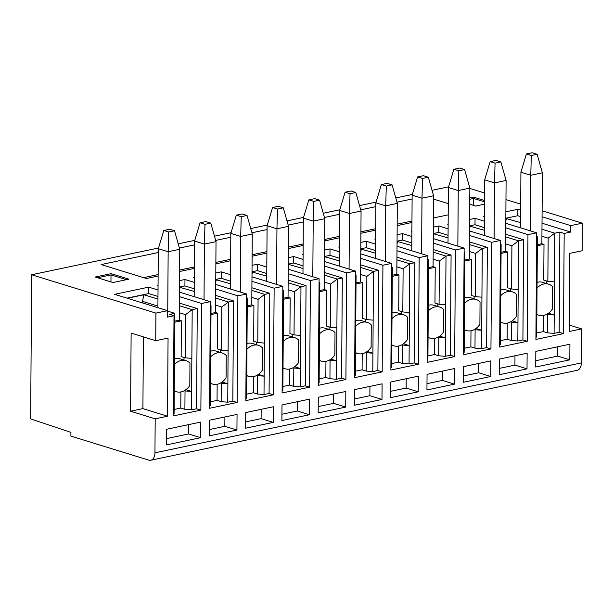 <?xml version="1.0" encoding="UTF-8"?>
<svg xmlns="http://www.w3.org/2000/svg" width="613" height="613" viewBox="0 0 613 613"><rect width="100%" height="100%" fill="white"/><g stroke="black" fill="none" stroke-linecap="round" stroke-linejoin="round"><path stroke-width="0.92" d="M31.654 274.754L155.924 313.113L155.733 340.69L168.062 338.085L167.518 416.219L155.189 418.825L154.951 452.831A9.509 5.961 78.1 0 1 150.76 460.24A9.509 5.961 78.1 0 1 148.737 460.125L70.893 436.104L70.924 432.38L30.65 418.894L31.654 274.754L158.522 247.997M178.222 243.844L194.781 240.35M214.481 236.197L231.047 232.702M250.74 228.549L267.306 225.055M287.007 220.902L303.565 217.408M323.266 213.255L339.824 209.761M359.524 205.608L376.083 202.114M395.783 197.953L412.35 194.467M432.042 190.306L448.609 186.819M150.76 460.24L577.185 370.306A9.509 5.961 -101.9 0 0 581.377 362.896L581.614 328.89L569.285 331.487L569.829 253.353L582.158 250.755L582.35 223.178L570.749 225.622L570.703 232.059L564.175 233.438L559.868 232.105L554.796 233.178L554.091 333.372L559.171 332.3L563.477 333.633L564.175 233.438M563.477 333.633L535.915 339.441L536.659 232.81L527.962 234.649L505.771 227.798M155.924 313.113L167.525 310.661L167.487 317.097L174.008 315.718L169.701 314.392L174.782 313.32L167.525 311.082M179.387 303.06L197.263 308.584L196.566 408.779L200.872 410.105L173.31 415.92L174.008 315.718M200.872 410.105L201.616 303.473L210.313 301.642L209.569 408.273L237.131 402.457L237.875 295.826L215.692 288.976M251.905 287.765L269.781 293.282L269.084 393.485L273.39 394.81L245.836 400.626L246.579 293.995L237.875 295.826M273.39 394.81L274.134 288.179L251.951 281.329M288.164 280.118L306.048 285.635L305.343 385.838L309.649 387.163L282.095 392.979L282.838 286.348L274.134 288.179M309.649 387.163L310.393 280.532L288.21 273.682M324.423 272.471L342.307 277.988L341.602 378.19L345.908 379.516L318.354 385.324L319.097 278.7L310.393 280.532M345.908 379.516L346.659 272.885L324.469 266.034M360.689 264.824L378.566 270.341L377.869 370.536L382.175 371.869L354.613 377.677L355.356 271.053L346.659 272.885M382.175 371.869L382.918 265.237L360.728 258.387M396.948 257.176L414.825 262.693L414.127 362.888L418.434 364.222L390.872 370.03L391.623 263.398L382.918 265.237M418.434 364.222L419.177 257.59L396.994 250.74M433.207 249.529L451.084 255.046L450.386 355.241L454.693 356.574L427.138 362.383L427.882 255.751L419.177 257.59M454.693 356.574L455.436 249.943L433.253 243.093M469.466 241.882L487.35 247.399L486.645 347.594L490.952 348.927L463.397 354.735L464.141 248.104L455.436 249.943M490.952 348.927L491.695 242.296L469.512 235.446M505.725 234.235L523.609 239.752L522.912 339.947L527.218 341.28L499.656 347.088L500.4 240.457L491.695 242.296M527.218 341.28L527.962 234.649M499.465 374.666L499.572 359.042L527.134 353.226L527.019 368.857L499.465 374.666M463.206 382.313L463.313 366.689L490.867 360.873L490.76 376.505L463.206 382.313M426.939 389.96L427.054 374.336L454.608 368.52L454.501 384.152L426.939 389.96M390.68 397.607L390.795 381.983L418.35 376.167L418.242 391.799L390.68 397.607M354.421 405.254L354.529 389.63L382.091 383.815L381.983 399.446L354.421 405.254M318.162 412.901L318.27 397.278L345.832 391.469L345.717 407.093L318.162 412.901M281.903 420.549L282.011 404.925L309.565 399.117L309.458 414.74L281.903 420.549M245.637 428.203L245.752 412.572L273.306 406.764L273.199 422.388L245.637 428.203M200.788 422.058L200.673 437.682L166.59 444.869L166.698 429.246L200.788 422.058M209.378 435.851L209.485 420.219L237.047 414.411L236.94 430.035L209.378 435.851M535.724 367.018L535.831 351.395L569.921 344.207L569.806 359.831L535.724 367.018M557.769 346.766L557.707 356.092L535.77 360.72M557.707 356.092L569.806 359.831M499.511 368.367L514.92 365.118L527.019 368.857M514.981 355.793L514.92 365.118M463.244 376.014L478.653 372.765L490.76 376.505M478.722 363.44L478.653 372.765M426.985 383.661L442.394 380.412L454.501 384.152M442.463 371.087L442.394 380.412M390.726 391.309L406.135 388.06L418.242 391.799M406.197 378.734L406.135 388.06M354.467 398.956L369.877 395.707L381.983 399.446M369.938 386.382L369.877 395.707M318.208 406.603L333.618 403.354L345.717 407.093M333.679 394.029L333.618 403.354M281.942 414.25L297.351 411.001L309.458 414.74M297.42 401.676L297.351 411.001M245.683 421.897L261.092 418.648L273.199 422.388M261.161 409.323L261.092 418.648M166.636 438.571L188.574 433.943L188.635 424.617M188.574 433.943L200.673 437.682M209.424 429.552L224.833 426.296L236.94 430.035M224.894 416.97L224.833 426.296M469.842 188.452L484.569 192.995M505.97 199.6L520.698 204.144M542.099 210.749L582.35 223.178M505.84 218.251L517.793 215.73L517.839 209.294L520.652 210.159M542.061 216.764L570.749 225.622M517.839 209.294L505.886 211.814M484.4 216.343L483.757 216.481L484.4 216.68M505.802 223.285L536.659 232.81M484.37 221.193L475.052 218.32L469.627 219.462M448.141 223.99L447.498 224.128L448.141 224.327M469.543 230.932L500.4 240.457M448.111 228.841L438.793 225.967L433.36 227.109M411.882 231.637L411.231 231.775L411.882 231.975M433.284 238.58L464.141 248.104M411.844 236.488L402.534 233.614L397.101 234.756M375.623 239.285L374.972 239.422L375.616 239.622M397.025 246.227L427.882 255.751M375.585 244.135L366.267 241.261L360.842 242.403M339.357 246.932L338.713 247.07L339.357 247.269M360.766 253.874L391.623 263.398M339.326 251.782L330.009 248.909L324.584 250.05M303.098 254.579L302.454 254.717L303.098 254.916M324.499 261.529L355.356 271.053M303.067 259.429L293.75 256.556L288.325 257.698M266.839 262.226L266.195 262.364L266.839 262.563M288.24 269.176L319.097 278.7M266.808 267.076L257.491 264.203L252.058 265.345M230.58 269.881L229.929 270.011L230.58 270.21M251.981 276.823L282.838 286.348M230.542 274.724L221.232 271.85L215.799 272.992M194.321 277.528L193.67 277.658L194.313 277.858M215.722 284.47L246.579 293.995M194.283 282.371L184.965 279.497L179.54 280.639M158.054 285.175L157.411 285.306L158.054 285.505M179.463 292.117L210.313 301.642M201.616 303.473L179.425 296.631M158.024 290.018L148.706 287.145L114.623 294.332L167.525 310.661M469.734 204.236L475.604 206.052L484.485 204.183M484.515 200.512L473.719 197.179L469.773 198.014M112.999 282.532L128.952 279.16L111.114 273.659L95.161 277.022L112.999 282.532M448.203 214.856L433.429 217.975M411.944 222.504L397.17 225.622M375.685 230.151L360.904 233.269M339.426 237.798L324.645 240.917M303.167 245.445L288.386 248.564M266.9 253.092L252.127 256.211M230.641 260.74L215.86 263.858M194.382 268.387L179.601 271.505M158.123 276.034L146.377 278.509L101.183 264.563L158.284 252.518M433.56 199.102L448.287 203.646M179.417 248.066L194.543 244.871M215.676 240.419L230.81 237.223M251.935 232.771L267.069 229.576M288.194 225.124L303.328 221.929M324.453 217.477L339.587 214.282M360.72 209.83L375.846 206.635M396.979 202.183L412.112 198.987M411.959 221.048L397.178 224.166M375.692 228.695L360.919 231.814M339.433 236.342L324.652 239.461M303.174 243.989L288.394 247.108M266.916 251.636L252.135 254.755M230.649 259.291L215.876 262.402M194.39 266.939L179.617 270.049M158.131 274.586L143.588 277.651M473.719 197.179L473.604 198.443L469.765 199.256M484.508 201.807L473.604 198.443L473.558 205.424M110.953 281.896L110.999 274.915L97.544 277.758M126.454 279.689L110.999 274.915L111.114 273.659M581.614 328.89L569.331 325.097M517.793 215.73L520.606 216.596M542.015 223.201L570.703 232.059M505.84 218.435L520.567 222.611M541.969 229.216L554.796 233.178L548.16 238.166L547.861 281.367L554.451 281.896M535.931 337.204L536.689 337.043L536.819 318.66L537.386 236.848L536.636 236.618M537.386 236.848L536.636 237.009M559.868 232.105L559.171 332.3M548.466 313.212L554.221 314.99L547.631 314.461L547.501 332.844L554.091 333.372M547.501 332.844L543.394 331.579L543.501 315.473M546.88 314.231L547.631 314.461M543.394 331.579L536.712 332.982M537.333 244.656L541.869 243.706L543.999 244.357L537.325 245.767M543.999 244.357L543.754 280.103L547.861 281.367M546.643 280.992L546.627 283.551M537.026 288.041A16.275 11.976 -72.8 0 1 543.9 283.98A16.275 11.976 -72.8 0 1 548.589 284.156L542.635 282.325A16.275 11.976 107.2 0 0 537.946 282.141A16.275 11.976 107.2 0 0 537.072 282.363M520.529 227.829L520.92 172.222L530.758 175.257L530.375 230.871M531.333 155.503L537.134 154.277L542.367 172.812L530.758 175.257L531.333 155.503L526.406 153.986L520.92 172.222M537.134 154.277L532.207 152.76L526.406 153.986M506.545 218.282L505.825 220.795M542.367 172.812L541.923 236.235L548.16 238.166M541.869 243.706L541.923 236.235M536.85 314.27A16.275 11.976 -72.8 0 0 538.988 315.258A16.275 11.976 -72.8 0 0 543.677 315.434A16.275 11.976 -72.8 0 0 552.413 309.082L552.566 286.662A16.275 11.976 -72.8 0 0 548.589 284.156M469.581 225.898L475.006 224.749L484.324 227.63M475.006 224.749L475.052 218.32M523.609 239.752L518.529 240.825L517.962 322.637L511.365 322.109L511.242 340.491L507.135 339.227L500.453 340.629M511.242 340.491L517.832 341.02L522.912 339.947M499.672 344.851L500.43 344.69L501.127 244.495L500.369 244.656M507.135 339.227L507.242 323.12M501.074 252.303L505.61 251.353L507.74 252.004L507.495 287.75L511.602 289.014L518.192 289.543M510.384 288.639L510.361 291.198M500.767 295.688A16.275 11.976 -72.8 0 1 507.641 291.627A16.275 11.976 -72.8 0 1 512.33 291.803L506.376 289.972A16.275 11.976 107.2 0 0 501.687 289.788A16.275 11.976 107.2 0 0 500.806 290.01M507.74 252.004L501.066 253.414M505.61 251.353L505.664 243.882L511.901 245.813L511.602 289.014M469.581 226.082L484.308 230.258M501.127 244.495L500.377 244.265M505.71 236.863L518.529 240.825L511.901 245.813M470.286 225.929L469.558 228.442M484.27 235.484L484.661 179.87L490.147 161.633L495.948 160.407L500.867 161.924L506.1 180.46L505.664 243.882M506.1 180.46L494.499 182.904L495.066 163.15L500.867 161.924M484.661 179.87L494.499 182.904L494.109 238.518M490.147 161.633L495.066 163.15M512.207 320.86L517.962 322.637L517.832 341.02M510.621 321.879L511.365 322.109M500.583 321.917A16.275 11.976 -72.8 0 0 502.729 322.905A16.275 11.976 -72.8 0 0 507.418 323.082A16.275 11.976 -72.8 0 0 516.154 316.729L516.307 294.309A16.275 11.976 -72.8 0 0 512.33 291.803M433.322 233.545L438.747 232.396L448.065 235.277M438.747 232.396L438.793 225.967M487.35 247.399L482.27 248.472L481.703 330.284L475.106 329.756L474.983 348.138L470.868 346.874L464.194 348.284M474.983 348.138L481.573 348.667L486.645 347.594M463.413 352.498L464.164 352.337L464.869 252.142L464.11 252.303M470.868 346.874L470.983 330.767M464.815 259.95L469.351 259L471.481 259.651L471.228 295.397L475.336 296.661L481.933 297.19M474.125 296.286L474.102 298.845M464.508 303.335A16.275 11.976 -72.8 0 1 471.374 299.274A16.275 11.976 -72.8 0 1 476.063 299.45L470.11 297.619A16.275 11.976 107.2 0 0 465.42 297.435A16.275 11.976 107.2 0 0 464.547 297.657M471.481 259.651L464.8 261.061M469.351 259L469.397 251.529L475.642 253.46L475.336 296.661M433.314 233.729L448.042 237.905M464.869 252.142L464.118 251.912M469.451 244.51L482.27 248.472L475.642 253.46M434.027 233.576L433.299 236.089M448.011 243.131L448.394 187.517L453.888 169.28L459.689 168.054L464.608 169.571L469.842 188.107L469.397 251.529M469.842 188.107L458.24 190.551L458.808 170.797L464.608 169.571M448.394 187.517L458.24 190.551L457.85 246.165M453.888 169.28L458.808 170.797M475.949 328.507L481.703 330.284L481.573 348.667M474.362 329.526L475.106 329.756M464.325 329.564A16.275 11.976 -72.8 0 0 466.47 330.553A16.275 11.976 -72.8 0 0 471.159 330.729A16.275 11.976 -72.8 0 0 479.895 324.377L480.048 301.956A16.275 11.976 -72.8 0 0 476.063 299.45M397.055 241.193L402.488 240.043L411.806 242.924M402.488 240.043L402.534 233.614M451.084 255.046L446.011 256.119L445.436 337.932L438.847 337.403L438.716 355.785L434.609 354.521L427.935 355.931M438.716 355.785L445.314 356.314L450.386 355.241M427.154 360.145L427.905 359.984L428.035 341.602L428.602 259.789L427.851 259.95M434.609 354.521L434.724 338.414M428.548 267.605L433.085 266.647L435.222 267.306L434.969 303.044L439.077 304.309L445.666 304.837M437.858 303.933L437.843 306.492M428.249 310.983A16.275 11.976 -72.8 0 1 435.115 306.921A16.275 11.976 -72.8 0 1 439.805 307.098L433.851 305.266A16.275 11.976 107.2 0 0 429.161 305.082A16.275 11.976 107.2 0 0 428.288 305.305M435.222 267.306L428.541 268.709M433.085 266.647L433.138 259.184L439.383 261.107L439.077 304.309M397.055 241.376L411.783 245.552M428.602 259.789L427.851 259.56M433.192 252.158L446.011 256.119L439.383 261.107M397.76 241.223L397.04 243.736M411.744 250.778L412.135 195.164L417.629 176.927L423.43 175.701L428.349 177.218L433.583 195.754L433.138 259.184M433.583 195.754L421.982 198.198L422.549 178.444L428.349 177.218M412.135 195.164L421.982 198.198L421.591 253.813M417.629 176.927L422.549 178.444M439.69 336.154L445.436 337.932L445.314 356.314M438.096 337.173L438.847 337.403M428.066 337.211A16.275 11.976 -72.8 0 0 430.203 338.2A16.275 11.976 -72.8 0 0 434.893 338.376A16.275 11.976 -72.8 0 0 443.628 332.024L443.789 309.603A16.275 11.976 -72.8 0 0 439.805 307.098M360.796 248.84L366.229 247.69L375.539 250.571M366.229 247.69L366.267 241.261M414.825 262.693L409.752 263.766L409.178 345.579L402.588 345.05L402.457 363.432L398.35 362.168L391.676 363.578M402.457 363.432L409.047 363.961L414.127 362.888M390.887 367.792L391.646 367.631L391.776 349.249L392.343 267.437L391.592 267.597M398.35 362.168L398.465 346.061M392.289 275.252L396.826 274.295L398.956 274.953L398.711 310.691L402.818 311.956L409.407 312.484M401.599 311.58L401.584 314.14M391.991 318.63A16.275 11.976 -72.8 0 1 398.856 314.569A16.275 11.976 -72.8 0 1 403.546 314.753L397.592 312.914A16.275 11.976 107.2 0 0 392.902 312.73A16.275 11.976 107.2 0 0 392.029 312.952M398.956 274.953L392.282 276.356M396.826 274.295L396.879 266.831L403.116 268.755L402.818 311.956M360.796 249.024L375.524 253.2M392.343 267.437L391.592 267.207M396.925 259.812L409.752 263.766L403.116 268.755M361.501 248.87L360.781 251.384M375.485 258.425L375.876 202.811L381.363 184.574L387.171 183.348L392.09 184.865L397.324 203.401L396.879 266.831M397.324 203.401L385.723 205.845L386.29 186.091L392.09 184.865M375.876 202.811L385.723 205.845L385.332 261.46M381.363 184.574L386.29 186.091M403.423 343.801L409.178 345.579L409.047 363.961M401.837 344.82L402.588 345.05M391.807 344.858A16.275 11.976 -72.8 0 0 393.944 345.847A16.275 11.976 -72.8 0 0 398.634 346.023A16.275 11.976 -72.8 0 0 407.369 339.671L407.53 317.25A16.275 11.976 -72.8 0 0 403.546 314.753M324.538 256.487L329.963 255.345L339.28 258.219M329.963 255.345L330.009 248.909M378.566 270.341L373.486 271.413L372.919 353.226L366.329 352.697L366.199 371.08L362.091 369.815L355.41 371.225M366.199 371.08L372.788 371.608L377.869 370.536M354.628 375.44L355.387 375.279L356.084 275.084L355.333 275.245M362.091 369.815L362.199 353.709M356.03 282.899L360.567 281.942L362.697 282.601L362.452 318.339L366.559 319.603L373.148 320.132M365.34 319.227L365.325 321.787M355.724 326.277A16.275 11.976 -72.8 0 1 362.597 322.216A16.275 11.976 -72.8 0 1 367.287 322.4L361.333 320.561A16.275 11.976 107.2 0 0 356.643 320.377A16.275 11.976 107.2 0 0 355.77 320.599M362.697 282.601L356.023 284.003M360.567 281.942L360.62 274.478L366.858 276.402L366.559 319.603M324.538 256.671L339.265 260.847M356.084 275.084L355.333 274.854M360.666 267.46L373.486 271.413L366.858 276.402M325.242 256.525L324.522 259.031M339.227 266.073L339.617 210.458L345.104 192.221L350.904 190.995L355.831 192.513L361.065 211.048L360.62 274.478M361.065 211.048L349.456 213.493L350.023 193.739L355.831 192.513M339.617 210.458L349.456 213.493L349.073 269.107M345.104 192.221L350.023 193.739M367.164 351.448L372.919 353.226L372.788 371.608M365.578 352.467L366.329 352.697M355.54 352.506A16.275 11.976 -72.8 0 0 357.685 353.494A16.275 11.976 -72.8 0 0 362.375 353.67A16.275 11.976 -72.8 0 0 371.11 347.318L371.263 324.898A16.275 11.976 -72.8 0 0 367.287 322.4M288.279 264.134L293.704 262.992L303.021 265.866M293.704 262.992L293.75 256.556M342.307 277.988L337.227 279.061L336.66 360.873L330.062 360.344L329.94 378.727L325.832 377.462L319.151 378.872M329.94 378.727L336.529 379.255L341.602 378.19M318.369 383.087L319.12 382.926L319.825 282.731L319.066 282.892M325.832 377.462L325.94 361.356M319.771 290.547L324.308 289.589L326.438 290.248L326.185 325.986L330.3 327.25L336.889 327.779M329.081 326.875L329.058 329.442M319.465 333.924A16.275 11.976 -72.8 0 1 326.338 329.863A16.275 11.976 -72.8 0 1 331.028 330.047L325.074 328.208A16.275 11.976 107.2 0 0 320.384 328.024A16.275 11.976 107.2 0 0 319.503 328.246M326.438 290.248L319.764 291.65M324.308 289.589L324.361 282.126L330.599 284.049L330.3 327.25M288.279 264.318L303.006 268.494M319.825 282.731L319.074 282.501M324.407 275.107L337.227 279.061L330.599 284.049M288.984 264.172L288.256 266.678M302.968 273.72L303.351 218.105L308.845 199.869L314.645 198.643L319.565 200.16L324.798 218.695L324.361 282.126M324.798 218.695L313.197 221.14L313.764 201.386L319.565 200.16M303.351 218.105L313.197 221.14L312.806 276.754M308.845 199.869L313.764 201.386M330.905 359.095L336.66 360.873L336.529 379.255M329.319 360.115L330.062 360.344M319.281 360.153A16.275 11.976 -72.8 0 0 321.427 361.141A16.275 11.976 -72.8 0 0 326.116 361.318A16.275 11.976 -72.8 0 0 334.851 354.965L335.005 332.545A16.275 11.976 -72.8 0 0 331.028 330.047M252.02 271.781L257.445 270.639L266.762 273.513M257.445 270.639L257.491 264.203M306.048 285.635L300.968 286.708L300.393 368.52L293.803 367.992L293.673 386.374L289.566 385.11L282.892 386.519M293.673 386.374L300.27 386.903L305.343 385.838M282.11 390.734L282.861 390.573L283.566 290.378L282.808 290.539M289.566 385.11L289.681 369.003M283.505 298.194L288.049 297.236L290.179 297.895L289.926 333.633L294.033 334.897L300.631 335.426M292.815 334.522L292.799 337.089M283.206 341.571A16.275 11.976 -72.8 0 1 290.072 337.51A16.275 11.976 -72.8 0 1 294.761 337.694L288.807 335.855A16.275 11.976 107.2 0 0 284.118 335.671A16.275 11.976 107.2 0 0 283.244 335.901M290.179 297.895L283.497 299.297M288.049 297.236L288.095 289.773L294.34 291.696L294.033 334.897M252.012 271.965L266.739 276.141M283.566 290.378L282.808 290.148M288.148 282.754L300.968 286.708L294.34 291.696M252.725 271.82L251.997 274.325M266.709 281.367L267.092 225.753L272.586 207.516L278.386 206.29L283.306 207.815L288.539 226.343L288.095 289.773M288.539 226.343L276.938 228.787L277.505 209.033L283.306 207.815M267.092 225.753L276.938 228.787L276.547 284.401M272.586 207.516L277.505 209.033M294.646 366.743L300.393 368.52L300.27 386.903M293.06 367.762L293.803 367.992M283.022 367.8A16.275 11.976 -72.8 0 0 285.168 368.788A16.275 11.976 -72.8 0 0 289.857 368.965A16.275 11.976 -72.8 0 0 298.585 362.612L298.746 340.192A16.275 11.976 -72.8 0 0 294.761 337.694M215.753 279.428L221.186 278.287L230.503 281.16M221.186 278.287L221.232 271.85M269.781 293.282L264.709 294.355L264.134 376.167L257.544 375.639L257.414 394.021L253.307 392.757L246.633 394.167M257.414 394.021L264.011 394.55L269.084 393.485M245.851 398.381L246.602 398.22L246.732 379.838L247.3 298.025L246.549 298.186M253.307 392.757L253.422 376.65M247.246 305.841L251.782 304.883L253.92 305.542L253.667 341.28L257.774 342.544L264.364 343.073M256.556 342.169L256.541 344.736M246.947 349.218A16.275 11.976 -72.8 0 1 253.813 345.157A16.275 11.976 -72.8 0 1 258.502 345.341L252.548 343.502A16.275 11.976 107.2 0 0 247.859 343.318A16.275 11.976 107.2 0 0 246.985 343.548M253.92 305.542L247.238 306.944M251.782 304.883L251.836 297.42L258.073 299.343L257.774 342.544M215.753 279.612L230.48 283.788M247.3 298.025L246.549 297.795M251.889 290.401L264.709 294.355L258.073 299.343M216.458 279.467L215.738 281.972M230.442 289.014L230.833 233.4L236.327 215.163L242.127 213.937L247.047 215.462L252.28 233.99L251.836 297.42M252.28 233.99L240.679 236.442L241.246 216.68L247.047 215.462M230.833 233.4L240.679 236.442L240.288 292.049M236.327 215.163L241.246 216.68M258.387 374.39L264.134 376.167L264.011 394.55M256.793 375.409L257.544 375.639M246.763 375.447A16.275 11.976 -72.8 0 0 248.901 376.436A16.275 11.976 -72.8 0 0 253.59 376.612A16.275 11.976 -72.8 0 0 262.326 370.26L262.487 347.839A16.275 11.976 -72.8 0 0 258.502 345.341M215.646 295.412L233.522 300.929L232.825 401.132L237.131 402.457M179.494 287.076L184.919 285.934L194.237 288.807M184.919 285.934L184.965 279.497M222.121 382.037L227.875 383.815L221.285 383.286L221.155 401.676L217.048 400.404L210.374 401.814M221.155 401.676L227.745 402.197L232.825 401.132M209.585 406.028L210.343 405.867L210.474 387.485L211.041 305.672L210.29 305.833M217.048 400.404L217.163 384.297M220.534 383.056L221.285 383.286M210.504 383.094A16.275 11.976 -72.8 0 0 212.642 384.083A16.275 11.976 -72.8 0 0 217.331 384.267A16.275 11.976 -72.8 0 0 226.067 377.914L226.22 355.486A16.275 11.976 -72.8 0 0 222.243 352.988L216.289 351.149A16.275 11.976 107.2 0 0 211.6 350.965A16.275 11.976 107.2 0 0 210.726 351.195M220.297 349.816L220.282 352.383M233.522 300.929L228.45 302.002L227.745 402.197M210.987 313.488L215.523 312.53L217.653 313.189L217.408 348.927L221.515 350.192L228.105 350.72M217.653 313.189L210.979 314.599M215.523 312.53L215.577 305.067L221.814 306.99L221.515 350.192M179.494 287.259L194.221 291.436M211.041 305.672L210.29 305.443M215.623 298.048L228.45 302.002L221.814 306.99M180.199 287.114L179.479 289.62M194.183 296.661L194.574 241.047L200.06 222.81L205.861 221.584L210.788 223.109L216.021 241.637L215.577 305.067M216.021 241.637L204.413 244.089L204.987 224.327L210.788 223.109M194.574 241.047L204.413 244.089L204.029 299.696M200.06 222.81L204.987 224.327M210.68 356.866A16.275 11.976 -72.8 0 1 217.554 352.804A16.275 11.976 -72.8 0 1 222.243 352.988M126.991 298.148L148.66 293.581L157.978 296.454M148.66 293.581L148.706 287.145M185.862 389.684L191.616 391.462L185.026 390.933L184.896 409.323L180.789 408.051L174.107 409.461M184.896 409.323L191.486 409.844L196.566 408.779M173.326 413.675L174.084 413.514L174.782 313.32M180.789 408.051L180.896 391.945M184.275 390.703L185.026 390.933M174.238 390.742A16.275 11.976 -72.8 0 0 176.383 391.73A16.275 11.976 -72.8 0 0 181.073 391.914A16.275 11.976 -72.8 0 0 189.808 385.562L189.961 363.134A16.275 11.976 -72.8 0 0 185.984 360.636L180.03 358.797A16.275 11.976 107.2 0 0 175.341 358.613A16.275 11.976 107.2 0 0 174.46 358.843M184.038 357.463L184.015 360.03M197.263 308.584L192.183 309.649L191.486 409.844M174.728 321.135L179.264 320.178L181.394 320.837L181.149 356.574L185.256 357.846L191.846 358.367M181.394 320.837L174.72 322.246M179.264 320.178L179.318 312.714L185.555 314.638L185.256 357.846M127.343 298.263L143.94 294.761L157.962 299.09M179.364 305.695L192.183 309.649L185.555 314.638M143.94 294.761L142.461 301.335L157.909 306.109M157.901 307.695L158.315 248.694L163.801 230.457L169.602 229.231L174.529 230.756L179.762 249.284L179.318 312.714M179.762 249.284L168.154 251.736L168.721 231.975L174.529 230.756M158.315 248.694L168.154 251.736L167.74 311.151M163.801 230.457L168.721 231.975M143.128 303.129A20.919 13.111 78.1 0 1 142.461 301.335M174.421 364.513A16.275 11.976 -72.8 0 1 181.295 360.452A16.275 11.976 -72.8 0 1 185.984 360.636M155.733 340.69L131.128 333.089L130.577 411.223L142.906 408.626L143.411 336.882M155.189 418.825L130.577 411.223M167.518 416.219L142.906 408.626M154.951 452.831L581.377 362.896M538.988 315.258L536.842 314.592M502.729 322.905L500.583 322.239M466.47 330.553L464.325 329.886M430.203 338.2L428.066 337.533M393.944 345.847L391.799 345.18M357.685 353.494L355.54 352.827M321.427 361.141L319.281 360.482M285.168 368.788L283.022 368.129M248.901 376.436L246.763 375.777M212.642 384.083L210.497 383.424M176.383 391.73L174.238 391.071"/></g></svg>
